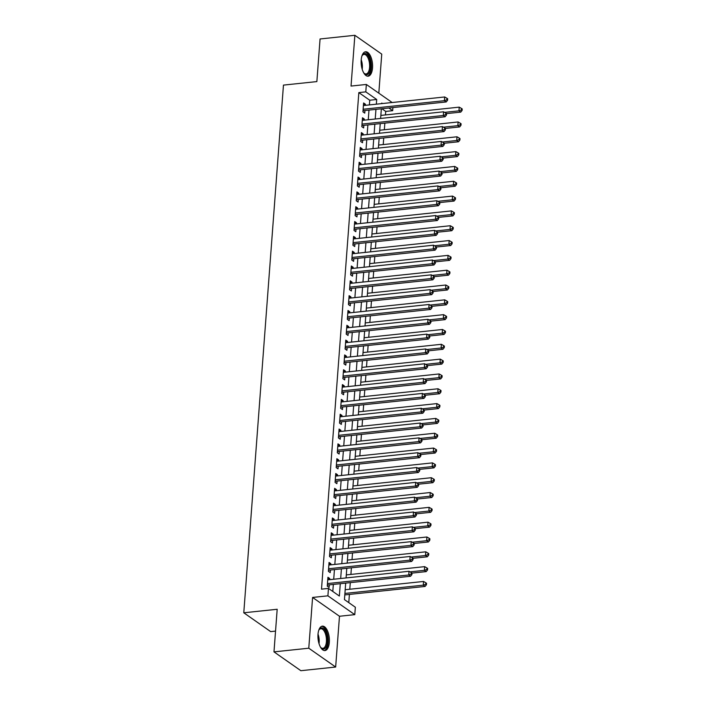 <?xml version="1.0" encoding="UTF-8"?>
<svg xmlns="http://www.w3.org/2000/svg" width="706" height="706" viewBox="0 0 706 706"><rect width="100%" height="100%" fill="white"/><g stroke="black" fill="none" stroke-linecap="round" stroke-linejoin="round"><path stroke-width="1.06" d="M329.331 642.319A12.276 5.622 84 0 0 322.377 626.143A12.276 5.622 84 0 0 318 634.385A12.276 5.622 84 0 0 324.954 650.561A12.276 5.622 84 0 0 329.331 642.319M372.521 67.944A12.276 5.622 84 0 0 365.567 51.767A12.276 5.622 84 0 0 361.19 60.01A12.276 5.622 84 0 0 368.144 76.186A12.276 5.622 84 0 0 372.521 67.944M345.684 583.112L344.449 599.606L355.347 607.231L354.783 614.644L327.902 595.829L328.458 588.416L339.357 596.04L340.292 583.685M339.48 616.259L312.59 597.444L308.778 648.205L273.981 651.876L300.871 670.7L335.659 667.029L339.48 616.259L354.783 614.644M275.543 631.093L270.672 631.614L243.782 612.79L283.459 85.108L316.862 81.587L320.065 38.971L354.862 35.3L351.041 86.07L366.352 84.455L392.157 102.511M378.813 93.174L381.743 54.124L354.862 35.3M392.915 107.577L392.677 110.683L388.856 108M385.458 114.928L385.723 111.416L392.677 110.683M348.782 602.642L349.399 594.426M349.797 589.245L350.291 582.626M350.908 574.428L351.403 567.8M352.02 559.602L352.523 552.983M353.132 544.776L353.635 538.157M354.253 529.959L354.747 523.34M355.365 515.133L355.859 508.514M356.477 500.316L356.98 493.688M357.598 485.49L358.092 478.871M358.71 470.664L359.204 464.045M359.822 455.847L360.325 449.228M360.942 441.021L361.437 434.402M362.054 426.203L362.549 419.576M363.166 411.377L363.669 404.759M364.278 396.551L364.781 389.933M365.399 381.734L365.893 375.115M366.511 366.908L367.005 360.289M367.623 352.091L368.126 345.463M368.744 337.265L369.238 330.646M369.856 322.439L370.35 315.82M370.968 307.622L371.471 301.003M372.08 292.796L372.583 286.177M373.2 277.979L373.695 271.36M374.312 263.153L374.807 256.534M375.424 248.327L375.927 241.708M376.545 233.51L377.039 226.891M377.657 218.684L378.151 212.065M378.769 203.866L379.272 197.248M379.881 189.04L380.384 182.422M381.002 174.214L381.496 167.596M382.114 159.397L382.608 152.778M383.226 144.571L383.729 137.952M384.346 129.754L384.841 123.135M308.778 648.205L335.659 667.029M329.676 579.661L329.755 578.541L327.937 577.27L327.266 586.165L329.084 587.436L329.278 584.842M330.787 564.844L330.867 563.723L329.058 562.453L328.387 571.339L330.205 572.619L330.399 570.024M331.899 550.018L331.988 548.897L330.17 547.627L329.499 556.522L331.317 557.793L331.511 555.198M333.011 535.192L333.1 534.08L331.282 532.809L330.611 541.696L332.429 542.967L332.623 540.372M334.132 520.375L334.212 519.254L332.394 517.983L331.732 526.879L333.541 528.15L333.744 525.555M335.244 505.549L335.332 504.428L333.514 503.157L332.844 512.053L334.662 513.324L334.856 510.729M336.356 490.732L336.444 489.611L334.626 488.34L333.956 497.236L335.774 498.507L335.968 495.912M337.477 475.906L337.556 474.785L335.738 473.514L335.068 482.41L336.886 483.681L337.08 481.086M338.589 461.08L338.668 459.968L336.859 458.697L336.188 467.584L338.006 468.855L338.2 466.26M339.701 446.263L339.789 445.142L337.971 443.871L337.3 452.767L339.118 454.037L339.312 451.443M340.813 431.437L340.901 430.316L339.083 429.045L338.412 437.941L340.23 439.211L340.424 436.617M341.933 416.619L342.013 415.499L340.195 414.228L339.533 423.123L341.342 424.394L341.545 421.8M343.045 401.793L343.134 400.673L341.316 399.402L340.645 408.297L342.463 409.568L342.657 406.974M344.157 386.967L344.246 385.855L342.428 384.585L341.757 393.471L343.575 394.742L343.769 392.157M345.278 372.15L345.358 371.029L343.54 369.759L342.869 378.654L344.687 379.925L344.881 377.331M346.39 357.324L346.469 356.203L344.66 354.933L343.99 363.828L345.808 365.099L346.002 362.505M347.502 342.507L347.59 341.386L345.772 340.115L345.102 349.011L346.92 350.282L347.114 347.687M348.614 327.681L348.702 326.56L346.884 325.289L346.214 334.185L348.032 335.456L348.226 332.861M349.735 312.855L349.814 311.743L347.996 310.472L347.334 319.359L349.143 320.63L349.346 318.044M350.847 298.038L350.935 296.917L349.117 295.646L348.446 304.542L350.264 305.813L350.458 303.218M351.959 283.212L352.047 282.1L350.229 280.82L349.558 289.716L351.376 290.987L351.57 288.392M353.079 268.395L353.159 267.274L351.341 266.003L350.679 274.899L352.488 276.17L352.682 273.575M354.191 253.569L354.271 252.448L352.462 251.177L351.791 260.073L353.609 261.344L353.803 258.749M355.303 238.743L355.392 237.631L353.574 236.36L352.903 245.247L354.721 246.518L354.915 243.932M356.415 223.926L356.504 222.805L354.686 221.534L354.015 230.43L355.833 231.7L356.027 229.106M357.536 209.1L357.615 207.988L355.798 206.708L355.136 215.604L356.954 216.874L357.148 214.28M358.648 194.282L358.736 193.162L356.918 191.891L356.248 200.786L358.066 202.057L358.26 199.463M359.76 179.456L359.848 178.336L358.03 177.065L357.36 185.96L359.177 187.231L359.372 184.637M360.881 164.639L360.96 163.518L359.142 162.248L358.48 171.134L360.289 172.405L360.484 169.819M361.993 149.813L362.072 148.692L360.263 147.422L359.592 156.317L361.41 157.588L361.604 154.993M363.105 134.987L363.193 133.875L361.375 132.596L360.704 141.491L362.522 142.762L362.716 140.167M364.217 120.17L364.305 119.049L362.487 117.778L361.816 126.674L363.634 127.945L363.828 125.35M385.723 111.416L381.893 108.742M369.379 104.92L369.732 100.226L358.833 92.601L321.504 589.148L328.458 588.416M332.8 591.452L333.329 584.418M333.717 579.238L334.441 569.592M334.829 564.412L335.562 554.775M335.95 549.595L336.674 539.949M337.062 534.769L337.786 525.123M338.174 519.943L338.898 510.306M339.295 505.125L340.018 495.48M340.407 490.299L341.13 480.662M341.519 475.482L342.242 465.836M342.631 460.656L343.363 451.01M343.751 445.83L344.475 436.193M344.863 431.013L345.587 421.367M345.975 416.187L346.708 406.55M347.096 401.37L347.82 391.724M348.208 386.544L348.932 376.907M349.32 371.718L350.044 362.081M350.441 356.901L351.164 347.255M351.553 342.075L352.276 332.438M352.665 327.257L353.388 317.612M353.777 312.431L354.509 302.795M354.897 297.605L355.621 287.969M356.009 282.788L356.733 273.143M357.121 267.962L357.845 258.325M358.242 253.145L358.966 243.499M359.354 238.319L360.078 228.682M360.466 223.502L361.19 213.856M361.578 208.676L362.31 199.03M362.699 193.85L363.422 184.213M363.811 179.033L364.534 169.387M364.923 164.207L365.646 154.57M366.043 149.39L366.767 139.744M367.155 134.564L367.879 124.918M368.267 119.738L368.991 110.101M365.337 105.344L365.417 104.223L363.599 102.952L362.937 111.848L364.755 113.119L364.949 110.524M312.59 597.444L327.902 595.829M358.833 92.601L365.796 91.859L366.352 84.455M273.981 651.876L277.184 609.269L243.782 612.79M382.475 103.535L381.778 103.05L381.743 103.614M381.346 108.795L380.622 118.44M380.234 123.621L379.51 133.257M379.122 138.438L378.398 148.084M378.01 153.264L377.278 162.901M376.889 168.081L376.166 177.727M375.777 182.907L375.054 192.553M374.665 197.733L373.933 207.37M373.545 212.55L372.821 222.196M372.433 227.376L371.709 237.013M371.321 242.193L370.597 251.839M370.2 257.019L369.476 266.665M369.088 271.845L368.364 281.482M367.976 286.662L367.252 296.308M366.864 301.488L366.132 311.125M365.743 316.306L365.02 325.951M364.631 331.132L363.908 340.777M363.519 345.958L362.796 355.595M362.399 360.775L361.675 370.421M361.287 375.601L360.563 385.238M360.175 390.418L359.451 400.064M359.063 405.244L358.33 414.881M357.942 420.07L357.218 429.707M356.83 434.887L356.106 444.533M355.718 449.713L354.994 459.35M354.597 464.53L353.874 474.176M353.485 479.356L352.762 488.993M352.373 494.182L351.65 503.819M351.261 509L350.529 518.645M350.141 523.826L349.417 533.462M349.029 538.643L348.305 548.288M347.917 553.469L347.193 563.106M346.796 568.286L346.072 577.932M376.342 104.188L376.695 99.493L365.796 91.859M340.68 578.505L341.404 568.86M341.792 563.679L342.516 554.033M342.904 548.853L343.628 539.216M344.025 534.036L344.749 524.39M345.137 519.21L345.861 509.573M346.249 504.393L346.973 494.747M347.361 489.567L348.093 479.921M348.482 474.741L349.205 465.104M349.594 459.924L350.317 450.278M350.705 445.098L351.429 435.461M351.826 430.281L352.55 420.635M352.938 415.455L353.662 405.809M354.05 400.629L354.774 390.992M355.162 385.811L355.895 376.166M356.283 370.985L357.007 361.348M357.395 356.168L358.118 346.522M358.507 341.342L359.23 331.705M359.628 326.516L360.351 316.879M360.74 311.699L361.463 302.053M361.851 296.873L362.575 287.236M362.963 282.056L363.696 272.41M364.084 267.23L364.808 257.593M365.196 252.404L365.92 242.767M366.308 237.587L367.041 227.941M367.429 222.761L368.153 213.124M368.541 207.943L369.264 198.298M369.653 193.117L370.376 183.481M370.774 178.3L371.497 168.655M371.885 163.474L372.609 153.829M372.997 148.648L373.721 139.011M374.109 133.831L374.842 124.185M375.23 119.005L375.954 109.368M369.732 100.226L376.695 99.493M363.493 104.426L365.417 104.223M362.381 119.252L364.305 119.049M361.26 134.078L363.193 133.875M360.148 148.895L362.072 148.692M359.036 163.721L360.96 163.518M357.916 178.539L359.848 178.336M356.804 193.365L358.736 193.162M355.692 208.191L357.615 207.988M354.58 223.008L356.504 222.805M353.459 237.834L355.392 237.631M352.347 252.651L354.271 252.448M351.235 267.477L353.159 267.274M350.114 282.303L352.047 282.1M349.002 297.12L350.935 296.917M347.89 311.946L349.814 311.743M346.778 326.763L348.702 326.56M345.658 341.589L347.59 341.386M344.546 356.415L346.469 356.203M343.434 371.232L345.358 371.029M342.313 386.058L344.246 385.855M341.201 400.876L343.134 400.673M340.089 415.702L342.013 415.499M338.977 430.528L340.901 430.316M337.856 445.345L339.789 445.142M336.744 460.171L338.668 459.968M335.632 474.988L337.556 474.785M334.512 489.814L336.444 489.611M333.4 504.631L335.332 504.428M332.288 519.457L334.212 519.254M331.176 534.283L333.1 534.08M330.055 549.1L331.988 548.897M328.943 563.926L330.867 563.723M327.831 578.743L329.755 578.541M363.069 110.11L363.828 110.639L446.227 101.946L444.409 100.676L363.131 109.253M446.845 99.758L447.569 100.261L447.683 98.778L446.96 98.275L446.845 99.758L444.409 100.676L444.683 96.969L363.405 105.547M363.828 110.639A1.571 1.297 -55 0 0 363.308 110.807L362.999 110.966M446.227 101.946L447.569 100.261M446.96 98.275L444.683 96.969M446.571 113.604L445.839 113.092L445.733 114.575L446.457 115.087L446.571 113.604L460.753 112.122L458.944 110.851L459.218 107.144L380.852 115.413M444.568 112.369L458.944 110.851L461.38 109.933L462.103 110.436L462.218 108.953L461.486 108.45L461.38 109.933M459.218 107.144L461.486 108.45M462.103 110.436L460.753 112.122M361.896 56.065A10.625 4.863 -96 0 1 362.293 55.297A10.625 4.863 -96 0 1 368.02 55.712A10.625 4.863 -96 0 1 370.641 67.529A10.625 4.863 -96 0 1 364.208 73.415A10.625 4.863 -96 0 1 363.661 72.762M363.917 73.089A9.84 4.501 84 0 0 366.079 73.953A9.84 4.501 84 0 0 369.582 67.352A9.84 4.501 84 0 0 364.014 54.388A9.84 4.501 84 0 0 362.081 55.686M367.394 76.16A12.196 5.586 84 0 0 371.374 68.041A12.196 5.586 84 0 0 364.843 51.953M318.706 630.432A10.625 4.863 -96 0 1 319.112 629.673A10.625 4.863 -96 0 1 320.753 628.084A10.625 4.863 -96 0 1 327.178 636.441A10.625 4.863 -96 0 1 324.354 648.849A10.625 4.863 -96 0 1 321.018 647.79A10.625 4.863 -96 0 1 320.471 647.128M320.727 647.455A9.84 4.501 84 0 0 322.889 648.32A9.84 4.501 84 0 0 323.524 648.152A9.84 4.501 84 0 0 326.251 637.359A9.84 4.501 84 0 0 320.824 628.755A9.84 4.501 84 0 0 320.189 628.931A9.84 4.501 84 0 0 318.891 630.061M324.204 650.526A12.196 5.586 84 0 0 324.619 650.385A12.196 5.586 84 0 0 328.052 637.412A12.196 5.586 84 0 0 321.654 626.328M361.949 124.927L362.716 125.465L445.107 116.772L443.297 115.502L362.019 124.079M445.733 114.575L443.297 115.502L443.571 111.795L362.293 120.373M362.716 125.465A1.571 1.297 -55 0 0 362.187 125.624L361.887 125.783M445.107 116.772L446.457 115.087M445.839 113.092L443.571 111.795M360.837 139.753L361.604 140.291L443.995 131.59L442.177 130.319L360.898 138.897M444.612 129.401L445.345 129.913L445.451 128.43L444.727 127.918L444.612 129.401L442.177 130.319L442.459 126.612L361.181 135.19M361.604 140.291A1.571 1.297 -55 0 0 361.075 140.45L360.775 140.609M443.995 131.59L445.345 129.913M444.727 127.918L442.459 126.612M359.725 154.57L360.492 155.108L442.883 146.416L441.065 145.145L359.786 153.723M443.5 144.227L444.224 144.73L444.339 143.247L443.615 142.744L443.5 144.227L441.065 145.145L441.338 141.438L360.069 150.016M360.492 155.108A1.571 1.297 -55 0 0 359.963 155.276L359.654 155.426M442.883 146.416L444.224 144.73M443.615 142.744L441.338 141.438M358.604 169.396L359.372 169.934L441.762 161.242L439.953 159.971L358.674 168.54M442.388 159.044L443.112 159.556L443.227 158.073L442.503 157.562L442.388 159.044L439.953 159.971L440.226 156.264L358.948 164.842M359.372 169.934A1.571 1.297 -55 0 0 358.851 170.093L358.542 170.252M441.762 161.242L443.112 159.556M442.503 157.562L440.226 156.264M445.451 128.439L459.641 126.948L457.823 125.677L458.106 121.97L379.74 130.239M443.456 127.186L457.823 125.677L460.259 124.75L460.992 125.262L461.097 123.779L460.374 123.268L460.259 124.75M458.106 121.97L460.374 123.268M460.992 125.262L459.641 126.948M444.339 143.265L458.529 141.765L456.711 140.494L456.994 136.787L378.619 145.057M442.344 142.012L456.711 140.494L459.147 139.576L459.88 140.079L459.985 138.597L459.262 138.094L459.147 139.576M456.994 136.787L459.262 138.094M459.88 140.079L458.529 141.765M443.227 158.082L457.409 156.591L455.599 155.32L455.873 151.613L377.507 159.883M441.224 156.838L455.599 155.32L458.035 154.393L458.759 154.905L458.874 153.423L458.15 152.911L458.035 154.393M455.873 151.613L458.15 152.911M458.759 154.905L457.409 156.591M442.106 172.908L456.297 171.408L454.479 170.137L454.761 166.431L376.395 174.709M440.112 171.655L454.479 170.137L456.923 169.219L457.647 169.731L457.762 168.249L457.029 167.737L456.923 169.219M454.761 166.431L457.029 167.737M457.647 169.731L456.297 171.408M357.492 184.222L358.26 184.751L440.65 176.059L438.832 174.788L357.554 183.366M441.276 173.87L442 174.373L442.115 172.891L441.382 172.388L441.276 173.87L438.832 174.788L439.114 171.081L357.836 179.659M358.26 184.751A1.571 1.297 -55 0 0 357.73 184.919L357.43 185.078M440.65 176.059L442 174.373M441.382 172.388L439.114 171.081M440.994 187.734L455.185 186.234L453.367 184.963L453.649 181.257L375.283 189.526M439 186.481L453.367 184.963L455.802 184.045L456.535 184.548L456.641 183.066L455.917 182.563L455.802 184.045M453.649 181.257L455.917 182.563M456.535 184.548L455.185 186.234M356.38 199.039L357.148 199.577L439.538 190.885L437.72 189.614L356.442 198.192M440.156 188.687L440.888 189.199L440.994 187.717L440.27 187.205L440.156 188.687L437.72 189.614L438.002 185.907L356.724 194.485M357.148 199.577A1.571 1.297 -55 0 0 356.618 199.736L356.318 199.895M439.538 190.885L440.888 189.199M440.27 187.205L438.002 185.907M439.882 202.543L439.158 202.031L439.044 203.513L439.767 204.025L439.882 202.543L454.073 201.06L452.255 199.789L452.528 196.083L374.162 204.352M437.888 201.298L452.255 199.789L454.69 198.863L455.414 199.374L455.529 197.892L454.805 197.38L454.69 198.863M452.528 196.083L454.805 197.38M455.414 199.374L454.073 201.06M355.268 213.865L356.027 214.403L438.426 205.702L436.608 204.431L355.33 213.009M439.044 203.513L436.608 204.431L436.882 200.725L355.603 209.303M356.027 214.403A1.571 1.297 -55 0 0 355.506 214.562L355.197 214.721M438.426 205.702L439.767 204.025M439.158 202.031L436.882 200.725M438.77 217.36L438.038 216.857L437.932 218.339L438.655 218.842L438.77 217.36L452.952 215.877L451.134 214.606L451.416 210.9L373.05 219.169M436.767 216.124L451.134 214.606L453.579 213.689L454.302 214.192L454.417 212.709L453.684 212.206L453.579 213.689M451.416 210.9L453.684 212.206M454.302 214.192L452.952 215.877M354.147 228.682L354.915 229.221L437.305 220.528L435.487 219.257L354.209 227.835M437.932 218.339L435.487 219.257L435.77 215.551L354.491 224.129M354.915 229.221A1.571 1.297 -55 0 0 354.386 229.388L354.085 229.538M437.305 220.528L438.655 218.842M438.038 216.857L435.77 215.551M437.649 232.186L436.926 231.674L436.811 233.156L437.543 233.668L437.649 232.186L451.84 230.703L450.022 229.432L450.304 225.726L371.938 233.995M435.655 230.95L450.022 229.432L452.458 228.506L453.19 229.018L453.296 227.535L452.572 227.023L452.458 228.506M450.304 225.726L452.572 227.023M453.19 229.018L451.84 230.703M353.035 243.508L353.803 244.047L436.193 235.354L434.375 234.083L353.097 242.652M436.811 233.156L434.375 234.083L434.658 230.377L353.379 238.955M353.803 244.047A1.571 1.297 -55 0 0 353.274 244.205L352.974 244.364M436.193 235.354L437.543 233.668M436.926 231.674L434.658 230.377M436.537 247.003L435.814 246.5L435.699 247.982L436.423 248.486L436.537 247.003L450.728 245.52L448.91 244.25L449.184 240.543L370.818 248.821M434.543 245.767L448.91 244.25L451.346 243.332L452.069 243.844L452.184 242.361L451.461 241.849L451.346 243.332M449.184 240.543L451.461 241.849M452.069 243.844L450.728 245.52M351.923 258.334L352.691 258.864L435.081 250.171L433.263 248.9L351.985 257.478M435.699 247.982L433.263 248.9L433.537 245.194L352.259 253.772M352.691 258.864A1.571 1.297 -55 0 0 352.162 259.031L351.853 259.19M435.081 250.171L436.423 248.486M435.814 246.5L433.537 245.194M435.425 261.829L434.693 261.317L434.587 262.8L435.311 263.312L435.425 261.829L449.607 260.346L447.798 259.076L448.072 255.369L369.706 263.638M433.422 260.593L447.798 259.076L450.234 258.158L450.957 258.661L451.072 257.178L450.34 256.675L450.234 258.158M448.072 255.369L450.34 256.675M450.957 258.661L449.607 260.346M350.803 273.151L351.57 273.69L433.961 264.997L432.151 263.726L350.873 272.304M434.587 262.8L432.151 263.726L432.425 260.02L351.147 268.598M351.57 273.69A1.571 1.297 -55 0 0 351.05 273.849L350.741 274.007M433.961 264.997L435.311 263.312M434.693 261.317L432.425 260.02M434.314 276.655L433.581 276.143L433.475 277.626L434.199 278.138L434.314 276.655L448.495 275.172L446.677 273.893L446.96 270.195L368.594 278.464M432.31 275.411L446.677 273.893L449.122 272.975L449.846 273.487L449.96 272.004L449.228 271.492L449.122 272.975M446.96 270.195L449.228 271.492M449.846 273.487L448.495 275.172M349.691 287.977L350.458 288.516L432.849 279.814L431.031 278.543L349.752 287.121M433.475 277.626L431.031 278.543L431.313 274.837L350.035 283.415M350.458 288.516A1.571 1.297 -55 0 0 349.929 288.675L349.629 288.833M432.849 279.814L434.199 278.138M433.581 276.143L431.313 274.837M433.193 291.472L432.469 290.969L432.354 292.452L433.087 292.955L433.193 291.472L447.383 289.99L445.565 288.719L445.848 285.012L367.473 293.281M431.198 290.237L445.565 288.719L448.001 287.801L448.734 288.304L448.839 286.821L448.116 286.318L448.001 287.801M445.848 285.012L448.116 286.318M448.734 288.304L447.383 289.99M348.579 302.795L349.346 303.333L431.737 294.64L429.919 293.369L348.64 301.947M432.354 292.452L429.919 293.369L430.201 289.663L348.923 298.241M349.346 303.333A1.571 1.297 -55 0 0 348.817 303.501L348.508 303.651M431.737 294.64L433.087 292.955M432.469 290.969L430.201 289.663M432.081 306.298L431.357 305.786L431.242 307.269L431.966 307.781L432.081 306.298L446.271 304.815L444.453 303.545L444.727 299.838L366.361 308.107M430.086 305.063L444.453 303.545L446.889 302.618L447.613 303.13L447.728 301.647L447.004 301.135L446.889 302.618M444.727 299.838L447.004 301.135M447.613 303.13L446.271 304.815M347.458 317.621L348.226 318.159L430.625 309.466L428.807 308.187L347.529 316.765M431.242 307.269L428.807 308.187L429.08 304.489L347.802 313.067M348.226 318.159A1.571 1.297 -55 0 0 347.705 318.318L347.396 318.477M430.625 309.466L431.966 307.781M431.357 305.786L429.08 304.489M430.969 321.133L445.151 319.633L443.333 318.362L443.615 314.655L365.249 322.933M428.966 319.88L443.333 318.362L445.777 317.444L446.501 317.956L446.616 316.473L445.883 315.961L445.777 317.444M443.615 314.655L445.883 315.961M446.501 317.956L445.151 319.633M346.346 332.447L347.114 332.976L429.504 324.283L427.686 323.013L346.408 331.591M430.13 322.095L430.854 322.598L430.969 321.115L430.236 320.612L430.13 322.095L427.686 323.013L427.968 319.306L346.69 327.884M347.114 332.976A1.571 1.297 -55 0 0 346.584 333.144L346.284 333.303M429.504 324.283L430.854 322.598M430.236 320.612L427.968 319.306M429.848 335.959L444.039 334.459L442.221 333.188L442.503 329.481L364.137 337.75M427.854 334.706L442.221 333.188L444.656 332.261L445.389 332.773L445.495 331.29L444.771 330.787L444.656 332.261M442.503 329.481L444.771 330.787M445.389 332.773L444.039 334.459M345.234 347.264L346.002 347.802L428.392 339.109L426.574 337.839L345.296 346.417M429.01 336.912L429.742 337.424L429.848 335.941L429.124 335.429L429.01 336.912L426.574 337.839L426.856 334.132L345.578 342.71M346.002 347.802A1.571 1.297 -55 0 0 345.472 347.961L345.172 348.12M428.392 339.109L429.742 337.424M429.124 335.429L426.856 334.132M428.736 350.776L442.927 349.285L441.109 348.005L441.382 344.307L363.016 352.576M426.742 349.523L441.109 348.005L443.544 347.087L444.268 347.599L444.383 346.116L443.659 345.605L443.544 347.087M441.382 344.307L443.659 345.605M444.268 347.599L442.927 349.285M344.122 362.09L344.89 362.628L427.28 353.927L425.462 352.656L344.184 361.234M427.898 351.738L428.621 352.25L428.736 350.767L428.012 350.255L427.898 351.738L425.462 352.656L425.736 348.949L344.457 357.527M344.89 362.628A1.571 1.297 -55 0 0 344.36 362.787L344.051 362.946M427.28 353.927L428.621 352.25M428.012 350.255L425.736 348.949M427.624 365.602L441.806 364.102L439.997 362.831L440.27 359.125L361.904 367.394M425.621 364.349L439.997 362.831L442.433 361.913L443.156 362.416L443.271 360.934L442.538 360.431L442.433 361.913M440.27 359.125L442.538 360.431M443.156 362.416L441.806 364.102M343.001 376.907L343.769 377.445L426.159 368.753L424.35 367.482L343.072 376.06M426.786 366.555L427.509 367.067L427.624 365.584L426.892 365.081L426.786 366.555L424.35 367.482L424.624 363.775L343.345 372.353M343.769 377.445A1.571 1.297 -55 0 0 343.24 377.613L342.94 377.763M426.159 368.753L427.509 367.067M426.892 365.081L424.624 363.775M426.503 380.41L425.78 379.899L425.674 381.381L426.398 381.893L426.503 380.41L440.694 378.928L438.876 377.657L439.158 373.951L360.792 382.22M424.509 379.166L438.876 377.657L441.321 376.73L442.044 377.242L442.159 375.76L441.426 375.248L441.321 376.73M439.158 373.951L441.426 375.248M442.044 377.242L440.694 378.928M341.889 391.733L342.657 392.271L425.047 383.579L423.229 382.299L341.951 390.877M425.674 381.381L423.229 382.299L423.512 378.601L342.233 387.179M342.657 392.271A1.571 1.297 -55 0 0 342.128 392.43L341.828 392.589M425.047 383.579L426.398 381.893M425.78 379.899L423.512 378.601M425.391 395.228L424.668 394.725L424.553 396.207L425.286 396.71L425.391 395.228L439.582 393.745L437.764 392.474L438.047 388.768L359.672 397.037M423.397 393.992L437.764 392.474L440.2 391.556L440.932 392.068L441.038 390.586L440.315 390.074L440.2 391.556M438.047 388.768L440.315 390.074M440.932 392.068L439.582 393.745M340.777 406.559L341.545 407.088L423.935 398.396L422.117 397.125L340.839 405.703M424.553 396.207L422.117 397.125L422.4 393.418L341.122 401.996M341.545 407.088A1.571 1.297 -55 0 0 341.016 407.256L340.707 407.415M423.935 398.396L425.286 396.71M424.668 394.725L422.4 393.418M424.28 410.054L423.556 409.542L423.441 411.024L424.165 411.536L424.28 410.054L438.47 408.571L436.652 407.3L436.926 403.594L358.56 411.863M422.276 408.818L436.652 407.3L439.088 406.374L439.812 406.885L439.926 405.403L439.203 404.9L439.088 406.374M436.926 403.594L439.203 404.9M439.812 406.885L438.47 408.571M339.657 421.376L340.424 421.914L422.823 413.222L421.005 411.951L339.727 420.529M423.441 411.024L421.005 411.951L421.279 408.245L340.001 416.822M340.424 421.914A1.571 1.297 -55 0 0 339.904 422.073L339.595 422.232M422.823 413.222L424.165 411.536M423.556 409.542L421.279 408.245M423.168 424.88L422.435 424.368L422.329 425.85L423.053 426.362L423.168 424.88L437.349 423.397L435.531 422.117L435.814 418.42L357.448 426.689M421.164 423.635L435.531 422.117L437.976 421.2L438.7 421.711L438.814 420.229L438.082 419.717L437.976 421.2M435.814 418.42L438.082 419.717M438.7 421.711L437.349 423.397M338.545 436.202L339.312 436.74L421.703 428.039L419.885 426.768L338.606 435.346M422.329 425.85L419.885 426.768L420.167 423.062L338.889 431.64M339.312 436.74A1.571 1.297 -55 0 0 338.783 436.899L338.483 437.058M421.703 428.039L423.053 426.362M422.435 424.368L420.167 423.062M422.047 439.697L421.323 439.194L421.208 440.668L421.941 441.179L422.047 439.697L436.237 438.214L434.419 436.943L434.702 433.237L356.336 441.506M420.052 438.461L434.419 436.943L436.855 436.026L437.588 436.529L437.694 435.046L436.97 434.543L436.855 436.026M434.702 433.237L436.97 434.543M437.588 436.529L436.237 438.214M337.433 451.019L338.2 451.558L420.591 442.865L418.773 441.594L337.494 450.172M421.208 440.668L418.773 441.594L419.055 437.888L337.777 446.466M338.2 451.558A1.571 1.297 -55 0 0 337.671 451.725L337.371 451.875M420.591 442.865L421.941 441.179M421.323 439.194L419.055 437.888M420.935 454.523L420.211 454.011L420.096 455.494L420.82 456.005L420.935 454.523L435.125 453.04L433.307 451.769L433.581 448.063L355.215 456.332M418.94 453.278L433.307 451.769L435.743 450.843L436.467 451.355L436.582 449.872L435.858 449.36L435.743 450.843M433.581 448.063L435.858 449.36M436.467 451.355L435.125 453.04M336.321 465.845L337.089 466.384L419.479 457.691L417.661 456.411L336.383 464.989M420.096 455.494L417.661 456.411L417.934 452.714L336.656 461.283M337.089 466.384A1.571 1.297 -55 0 0 336.559 466.542L336.25 466.701M419.479 457.691L420.82 456.005M420.211 454.011L417.934 452.714M419.823 469.34L419.09 468.837L418.985 470.32L419.708 470.823L419.823 469.34L434.005 467.857L432.196 466.587L432.469 462.88L354.103 471.149M417.82 468.104L432.196 466.587L434.631 465.669L435.355 466.172L435.47 464.698L434.737 464.186L434.631 465.669M432.469 462.88L434.737 464.186M435.355 466.172L434.005 467.857M335.2 480.671L335.968 481.201L418.358 472.508L416.549 471.237L335.271 479.815M418.985 470.32L416.549 471.237L416.822 467.531L335.544 476.109M335.968 481.201A1.571 1.297 -55 0 0 335.438 481.368L335.138 481.527M418.358 472.508L419.708 470.823M419.09 468.837L416.822 467.531M418.702 484.166L417.978 483.654L417.873 485.137L418.596 485.649L418.702 484.166L432.893 482.683L431.075 481.413L431.357 477.706L352.991 485.975M416.708 482.93L431.075 481.413L433.519 480.486L434.243 480.998L434.349 479.515L433.625 479.003L433.519 480.486M431.357 477.706L433.625 479.003M434.243 480.998L432.893 482.683M334.088 495.488L334.856 496.027L417.246 487.334L415.428 486.063L334.15 494.641M417.873 485.137L415.428 486.063L415.71 482.357L334.432 490.935M334.856 496.027A1.571 1.297 -55 0 0 334.326 496.186L334.026 496.344M417.246 487.334L418.596 485.649M417.978 483.654L415.71 482.357M417.59 498.992L416.867 498.48L416.752 499.963L417.484 500.466L417.59 498.992L431.781 497.509L429.963 496.23L430.245 492.532L351.87 500.801M415.596 497.748L429.963 496.23L432.399 495.312L433.131 495.824L433.237 494.341L432.513 493.829L432.399 495.312M430.245 492.532L432.513 493.829M433.131 495.824L431.781 497.509M332.976 510.314L333.744 510.853L416.134 502.151L414.316 500.881L333.038 509.458M416.752 499.963L414.316 500.881L414.599 497.174L333.32 505.752M333.744 510.853A1.571 1.297 -55 0 0 333.214 511.012L332.905 511.17M416.134 502.151L417.484 500.466M416.867 498.48L414.599 497.174M416.478 513.827L430.669 512.327L428.851 511.056L429.124 507.349L350.758 515.618M414.475 512.574L428.851 511.056L431.287 510.138L432.01 510.641L432.125 509.158L431.401 508.655L431.287 510.138M429.124 507.349L431.401 508.655M432.01 510.641L430.669 512.327M331.855 525.132L332.623 525.67L415.022 516.977L413.204 515.707L331.926 524.284M415.64 514.78L416.363 515.292L416.478 513.809L415.755 513.297L415.64 514.78L413.204 515.707L413.478 512L332.199 520.578M332.623 525.67A1.571 1.297 -55 0 0 332.102 525.838L331.794 525.988M415.022 516.977L416.363 515.292M415.755 513.297L413.478 512M415.357 528.644L429.548 527.153L427.73 525.882L428.012 522.175L349.646 530.444M413.363 527.391L427.73 525.882L430.175 524.955L430.898 525.467L431.013 523.984L430.281 523.473L430.175 524.955M428.012 522.175L430.281 523.473M430.898 525.467L429.548 527.153M330.743 539.958L331.511 540.496L413.901 531.803L412.083 530.524L330.805 539.102M414.528 529.606L415.252 530.118L415.366 528.635L414.634 528.123L414.528 529.606L412.083 530.524L412.366 526.826L331.088 535.395M331.511 540.496A1.571 1.297 -55 0 0 330.982 540.655L330.682 540.814M413.901 531.803L415.252 530.118M414.634 528.123L412.366 526.826M414.245 543.47L428.436 541.97L426.618 540.699L426.901 536.992L348.535 545.261M412.251 542.217L426.618 540.699L429.054 539.781L429.786 540.284L429.892 538.81L429.169 538.299L429.054 539.781M426.901 536.992L429.169 538.299M429.786 540.284L428.436 541.97M329.631 554.784L330.399 555.313L412.789 546.62L410.971 545.35L329.693 553.928M413.407 544.432L414.14 544.935L414.245 543.452L413.522 542.949L413.407 544.432L410.971 545.35L411.254 541.643L329.976 550.221M330.399 555.313A1.571 1.297 -55 0 0 329.87 555.481L329.57 555.64M412.789 546.62L414.14 544.935M413.522 542.949L411.254 541.643M413.134 558.296L427.324 556.796L425.506 555.525L425.78 551.818L347.414 560.087M411.139 557.043L425.506 555.525L427.942 554.598L428.666 555.11L428.78 553.628L428.057 553.116L427.942 554.598M425.78 551.818L428.057 553.116M428.666 555.11L427.324 556.796M328.519 569.601L329.287 570.139L411.677 561.447L409.859 560.176L328.581 568.754M412.295 559.249L413.019 559.761L413.134 558.278L412.41 557.766L412.295 559.249L409.859 560.176L410.133 556.469L328.855 565.047M329.287 570.139A1.571 1.297 -55 0 0 328.758 570.298L328.449 570.457M411.677 561.447L413.019 559.761M412.41 557.766L410.133 556.469M412.022 573.104L411.289 572.592L411.183 574.075L411.907 574.578L412.022 573.104L426.203 571.613L424.394 570.342L424.668 566.644L346.302 574.913M410.018 571.86L424.394 570.342L426.83 569.424L427.554 569.936L427.668 568.454L426.936 567.942L426.83 569.424M424.668 566.644L426.936 567.942M427.554 569.936L426.203 571.613M327.399 584.427L328.166 584.965L410.557 576.264L408.748 574.993L327.469 583.571M411.183 574.075L408.748 574.993L409.021 571.286L327.743 579.864M328.166 584.965A1.571 1.297 -55 0 0 327.637 585.124L327.337 585.283M410.557 576.264L411.907 574.578M411.289 572.592L409.021 571.286M344.802 594.911L425.091 586.439L423.273 585.168L423.556 581.462L345.19 589.731M344.907 593.437L423.273 585.168L425.709 584.25L426.442 584.753L426.548 583.271L425.824 582.768L425.709 584.25M423.556 581.462L425.824 582.768M426.442 584.753L425.091 586.439M361.207 59.772A9.84 4.501 -96 0 1 362.337 68.111A9.84 4.501 -96 0 1 362.204 69.276M361.551 66.532A9.513 4.351 84 0 0 361.128 62.587M318.018 634.138A9.84 4.501 -96 0 1 319.024 643.643M318.362 640.898A9.513 4.351 84 0 0 317.947 636.962"/></g></svg>
